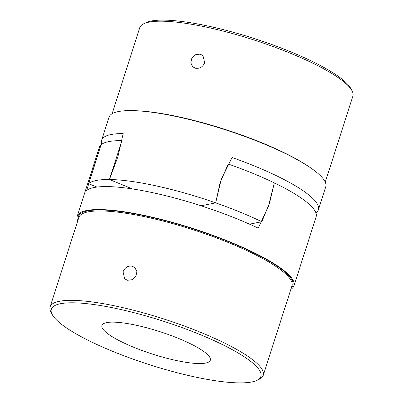 <?xml version="1.0" encoding="UTF-8"?>
<svg xmlns="http://www.w3.org/2000/svg" width="403" height="403" viewBox="0 0 403 403"><rect width="100%" height="100%" fill="white"/><g stroke="black" fill="none" stroke-linecap="round" stroke-linejoin="round"><path stroke-width="0.6" d="M88.589 183.652L101.067 144.778A113.817 23.621 17.8 0 1 121.918 140.642L109.44 179.516A113.817 23.621 -162.2 0 0 88.589 183.652L96.947 187.068M228.174 164.006A113.817 23.621 17.8 0 1 274.302 182.866L269.552 203.026L261.824 221.736A113.817 23.621 -162.2 0 0 215.691 202.875L201.042 205.782L215.691 202.875L220.068 182.791L228.174 164.006M249.548 224.174L261.824 221.736M132.491 188.942L109.44 179.516L132.491 188.942M101.642 140.204L109.012 117.233A113.817 23.621 17.8 0 1 179.028 117.137A113.817 23.621 17.8 0 1 325.755 186.821L318.38 209.792A113.817 23.621 -162.2 0 0 232.063 157.508L221.242 179.335L215.691 202.875A113.817 23.621 -162.2 0 0 156.903 186.045A113.817 23.621 -162.2 0 0 109.44 179.516L117.933 156.621L123.187 133.569A113.817 23.621 -162.2 0 0 101.642 140.204A113.817 23.621 -162.2 0 0 101.853 144.168M325.261 182.151L352.877 96.136A111.923 23.228 -162.2 0 0 351.96 90.665L350.736 88.408A110.024 22.83 -162.2 0 0 345.109 81.749A110.024 22.83 -162.2 0 0 242.651 34.95A110.024 22.83 -162.2 0 0 145.992 22.674L143.685 23.792A111.923 23.228 -162.2 0 0 139.75 27.706L112.135 113.727M351.96 90.665A111.923 23.228 -162.2 0 0 346.232 83.889A111.923 23.228 -162.2 0 0 242.012 36.285A111.923 23.228 -162.2 0 0 143.685 23.792M195.551 68.248L192.735 66.812L190.79 62.858L191.838 58.173L195.425 54.748L200.09 54.113L202.946 55.584L204.684 62.752C202.875 66.928 199.828 68.762 195.551 68.248M315.897 212.895A113.817 23.621 -162.2 0 0 318.38 209.792M290.865 289.273A113.817 23.621 -162.2 0 0 293.989 285.767A113.817 23.621 -162.2 0 0 287.228 273.31A113.817 23.621 -162.2 0 0 169.688 221.615A113.817 23.621 -162.2 0 0 77.245 216.179A113.817 23.621 -162.2 0 0 77.739 220.849M77.245 216.179L99.37 147.271A113.817 23.621 17.8 0 1 101.067 144.778L86.645 190.448A113.817 23.621 17.8 0 1 258.242 228.174L268.388 206.482L274.302 182.866A113.817 23.621 17.8 0 1 309.353 204.407A113.817 23.621 17.8 0 1 316.108 216.859L293.989 285.767M57.891 321.251A110.024 22.83 17.8 0 1 52.264 314.592A110.024 22.83 17.8 0 1 129.731 311.615A110.024 22.83 17.8 0 1 254.343 364.443A110.024 22.83 17.8 0 1 257.008 380.326A110.024 22.83 17.8 0 1 160.349 368.05A110.024 22.83 17.8 0 1 57.891 321.251M52.264 314.592L51.04 312.335A111.923 23.228 17.8 0 1 50.123 306.864A111.923 23.228 17.8 0 1 141.02 312.214A111.923 23.228 17.8 0 1 256.605 363.048A111.923 23.228 17.8 0 1 263.25 375.294A111.923 23.228 17.8 0 1 259.315 379.208L257.008 380.326M123.061 271.793C124.814 267.562 127.796 265.678 132.018 266.136L134.874 267.607L136.919 271.657L135.897 276.357L132.214 279.697L127.479 280.271L124.663 278.831L123.061 271.793M206.925 354.015A56.909 11.808 17.8 0 1 210.306 360.242A56.909 11.808 17.8 0 1 164.081 357.526A56.909 11.808 17.8 0 1 105.314 331.679A56.909 11.808 17.8 0 1 101.934 325.453A56.909 11.808 17.8 0 1 148.153 328.168A56.909 11.808 17.8 0 1 206.925 354.015M134.889 110.694A111.923 23.228 17.8 0 1 179.874 117.087A111.923 23.228 17.8 0 1 308.522 166.444M263.25 375.294L291.953 285.893A111.923 23.228 -162.2 0 0 285.309 273.647A111.923 23.228 -162.2 0 0 147.674 217.368A111.923 23.228 -162.2 0 0 78.827 217.464L50.123 306.864M78.227 219.338A112.679 23.384 17.8 0 1 147.644 216.431A112.679 23.384 17.8 0 1 254.575 253.265A112.679 23.384 17.8 0 1 291.354 287.767"/></g></svg>
